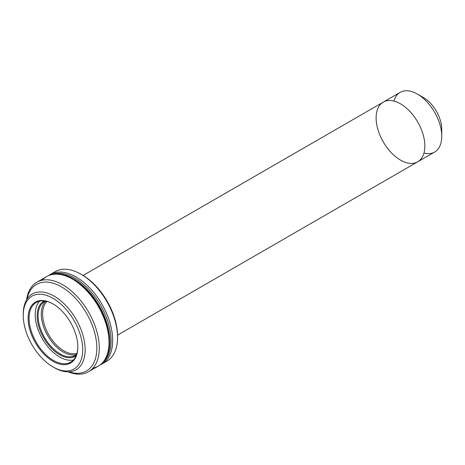 <?xml version="1.0" encoding="UTF-8"?>
<svg xmlns="http://www.w3.org/2000/svg" width="465" height="465" viewBox="0 0 465 465"><rect width="100%" height="100%" fill="white"/><g stroke="black" fill="none" stroke-linecap="round" stroke-linejoin="round"><path stroke-width="0.7" d="M117.54 335.12L417.721 161.808A34.462 19.896 -120 0 0 423.005 134.199A34.462 19.896 -120 0 0 400.493 103.829A34.462 19.896 -120 0 0 379.388 133.85A34.462 19.896 -120 0 0 421.592 158.216A34.462 19.896 -120 0 0 400.493 103.829A34.462 19.896 60 0 1 423.005 134.199A34.462 19.896 60 0 1 417.721 161.808A34.462 19.896 60 0 1 383.265 141.918A34.462 19.896 60 0 1 383.265 102.126A34.462 19.896 60 0 1 400.493 103.829A34.462 19.896 -120 0 0 383.265 102.126L400.156 92.372A34.462 19.896 -120 0 1 417.384 94.081L417.384 94.081A34.462 19.896 60 0 1 441.75 136.286A34.462 19.896 60 0 1 423.958 153.107M417.721 161.808L434.612 152.061A34.462 19.896 -120 0 0 439.896 124.446A34.462 19.896 -120 0 0 417.384 94.081L423.476 97.598A25.842 14.921 60 0 1 441.529 132.386M393.919 101.079A34.462 19.896 60 0 1 417.384 94.081M441.75 136.286L441.75 129.253A25.842 14.921 -120 0 0 423.476 97.598M76.126 277.035A51.691 29.841 -120 0 0 48.517 275.64A51.691 29.841 60 0 1 50.284 274.472A51.691 29.841 60 0 1 76.126 277.035A51.691 29.841 60 0 1 109.891 322.582A51.691 29.841 60 0 1 101.969 364.002A51.691 29.841 60 0 1 100.08 364.949A51.691 29.841 -120 0 0 110.368 324.245A51.691 29.841 -120 0 0 76.126 277.035M52.836 273.269A51.691 29.841 60 0 1 80.997 274.222A51.691 29.841 60 0 1 117.552 337.526A51.691 29.841 60 0 1 104.294 362.398A51.691 29.841 -120 0 0 106.845 361.189A51.691 29.841 -120 0 0 114.768 319.769A51.691 29.841 -120 0 0 80.997 274.222A51.691 29.841 -120 0 0 55.155 271.659L50.284 274.472M117.552 337.526L117.552 336.119A49.964 28.847 -120 0 0 82.218 274.925L80.997 274.222M81.613 274.582A49.964 28.847 60 0 1 117.546 336.817M23.256 314.747A43.762 25.267 60 0 1 32.312 294.002A43.762 25.267 60 0 1 54.196 296.164A43.762 25.267 60 0 1 82.787 334.73A43.762 25.267 60 0 1 76.08 369.803A43.762 25.267 60 0 1 53.58 367.269M52.975 366.932L54.196 367.635A43.762 25.267 -120 0 0 85.141 349.767A43.762 25.267 -120 0 0 54.196 296.164A43.762 25.267 -120 0 0 23.25 314.032L23.25 315.439A42.042 24.273 60 0 1 52.975 298.28A42.042 24.273 60 0 1 82.706 349.767A42.042 24.273 60 0 1 52.975 366.932A42.042 24.273 60 0 1 23.25 315.439M52.975 298.28A42.042 24.273 -120 0 0 27.232 334.905A42.042 24.273 -120 0 0 78.725 364.63A42.042 24.273 -120 0 0 52.975 298.28M52.975 303.907A35.148 20.291 60 0 1 74.499 359.381A35.148 20.291 60 0 1 31.451 334.527A35.148 20.291 60 0 1 52.975 303.907A35.148 20.291 -120 0 0 28.121 318.252A35.148 20.291 -120 0 0 52.975 361.305A35.148 20.291 -120 0 0 77.829 346.954A35.148 20.291 -120 0 0 52.975 303.907L53.463 304.186M77.829 346.669A34.462 19.896 60 0 1 53.382 360.41A34.462 19.896 60 0 1 29.097 318.345A34.462 19.896 60 0 1 53.225 304.046A34.462 19.896 -120 0 0 36.235 302.477A34.462 19.896 -120 0 0 36.235 342.269A34.462 19.896 -120 0 0 70.692 362.165A34.462 19.896 -120 0 0 77.829 346.669M73.47 359.939A34.462 19.896 60 0 1 42.327 338.752A34.462 19.896 60 0 1 39.554 301.192A34.462 19.896 -120 0 0 42.327 338.752A34.462 19.896 -120 0 0 73.47 359.939M76.091 355.83A31.701 18.304 60 0 1 43.704 337.956A31.701 18.304 60 0 1 44.419 300.971A31.701 18.304 -120 0 0 43.704 337.956A31.701 18.304 -120 0 0 76.091 355.83M76.516 354.754A31.016 17.908 60 0 1 44.535 337.48A31.016 17.908 60 0 1 45.564 301.146A31.016 17.908 -120 0 0 44.535 301.663A31.016 17.908 -120 0 0 44.535 337.48A31.016 17.908 -120 0 0 75.551 355.382A31.016 17.908 -120 0 0 76.516 354.754M76.609 354.475A31.016 17.908 60 0 1 47.703 335.649A31.016 17.908 60 0 1 45.849 301.198M74.906 278.157A51.173 29.545 60 0 1 107.915 321.879A51.173 29.545 60 0 1 101.957 363.31A51.173 29.545 -120 0 0 107.915 321.879A51.173 29.545 -120 0 0 74.906 278.157A51.173 29.545 -120 0 0 50.877 274.832A51.173 29.545 60 0 1 74.906 278.157M73.691 278.866A51.173 29.545 60 0 1 105.648 319.507A51.173 29.545 60 0 1 103.66 361.363A51.173 29.545 -120 0 0 105.648 319.507A51.173 29.545 -120 0 0 73.691 278.866A51.173 29.545 -120 0 0 53.411 274.333A51.173 29.545 60 0 1 73.691 278.866M42.216 280.203A51.691 29.841 60 0 1 72.47 279.145A51.691 29.841 60 0 1 109.019 342.449A51.691 29.841 60 0 1 92.977 368.123A51.691 29.841 -120 0 0 98.313 366.112A51.691 29.841 -120 0 0 106.241 324.692A51.691 29.841 -120 0 0 72.47 279.145A51.691 29.841 -120 0 0 46.628 276.582L36.88 282.214A51.691 29.841 60 0 1 62.723 284.772A51.691 29.841 60 0 1 96.493 330.319A51.691 29.841 60 0 1 88.571 371.738A51.691 29.841 60 0 1 68.163 371.849A51.691 29.841 -120 0 0 99.173 344.873A51.691 29.841 -120 0 0 62.723 284.772A51.691 29.841 -120 0 0 26.581 299.832A51.691 29.841 60 0 1 36.88 282.214M109.019 342.449L109.019 341.043A49.964 28.847 -120 0 0 73.691 279.849L72.47 279.145M61.508 286.882A49.964 28.847 -120 0 0 26.953 299.228A49.964 28.847 60 0 1 61.508 286.882A49.964 28.847 60 0 1 96.644 343.693A49.964 28.847 60 0 1 68.867 371.831A49.964 28.847 -120 0 0 96.644 343.693A49.964 28.847 -120 0 0 61.508 286.882M47.07 301.483A30.149 17.408 -120 0 0 48.866 334.98A30.149 17.408 -120 0 0 76.975 353.284A30.149 17.408 60 0 1 48.866 334.98A30.149 17.408 60 0 1 47.07 301.483M101.969 364.002L106.845 361.189M88.571 371.738L98.313 366.112M83.078 275.437L383.265 102.126"/></g></svg>
